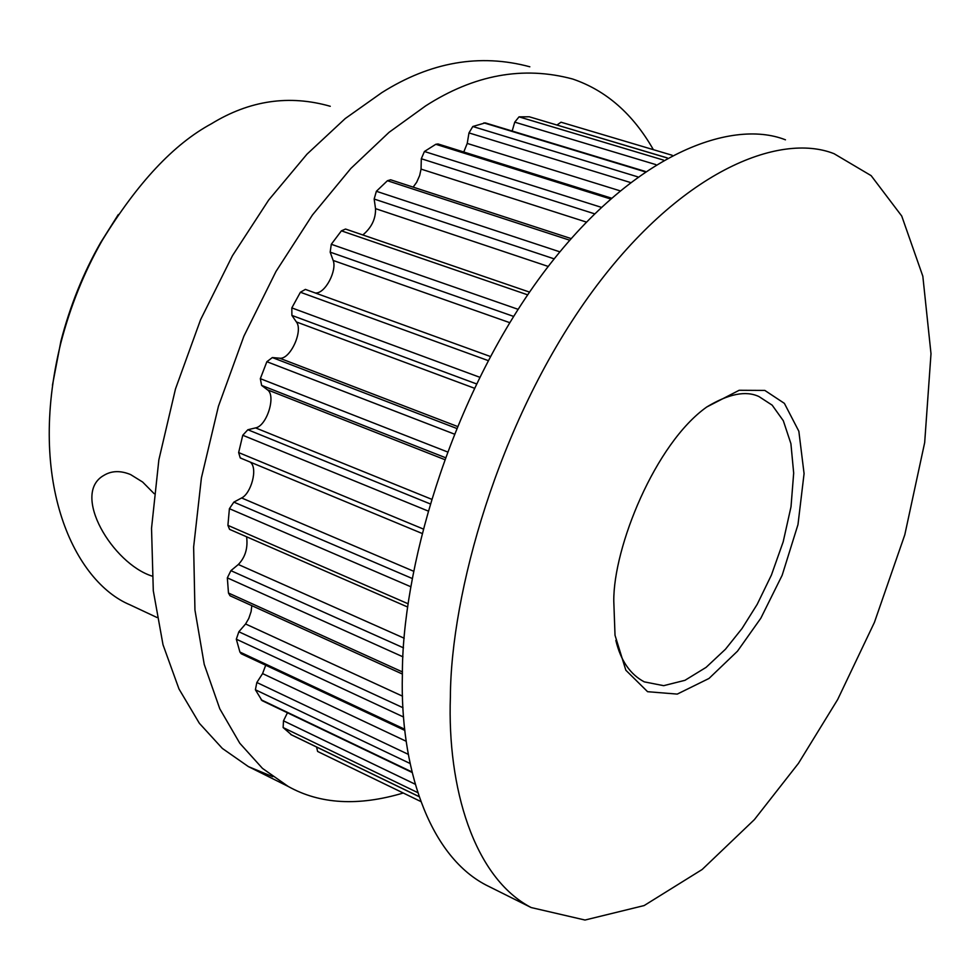 <?xml version="1.0" encoding="UTF-8"?>
<svg xmlns="http://www.w3.org/2000/svg" width="980" height="980" viewBox="0 0 980 980"><rect width="100%" height="100%" fill="white"/><g stroke="black" fill="none" stroke-linecap="round" stroke-linejoin="round"><path stroke-width="1.47" d="M556.995 124.999L561.013 122.206L672.145 155.257M512.16 131.051L514.745 122.145L519.033 116.853L529.298 116.792L667.245 157.89M463.773 151.998L467.227 143.435L468.979 132.913L472.801 126.506L485.247 122.88L645.281 171.427M413.156 187.119L416.708 182.219L419.685 175.42L421.057 169.099L421.302 158.748L424.426 151.496L435.806 144.293L438.048 143.962L611.202 198.07M362.821 234.967C371.591 227.605 375.818 218.834 375.524 208.642L374.164 199.038L376.369 191.284L387.431 180.724L390.616 179.781L571.058 238.569M315.241 292.971C325.323 294.061 337.218 270.064 333.151 260.447L330.174 252.142L331.289 244.277L341.408 230.839L345.536 229.038L529.543 292.114M241.092 458.162L240.247 457.942L238.642 452.576L242.758 435.255L247.854 429.742L255.572 427.893C266.829 426.043 276.36 395.467 267.418 389.795L261.623 385.41L260.325 378.672L266.866 361.706L272.342 357.565L279.594 358.19C290.043 359.954 303.506 330.86 296.389 321.942L291.893 315.413L291.82 307.904L300.407 292.248L305.393 289.394L490.355 356.487M407.643 607.012L229.59 529.371L227.911 525.366L229.406 508.681L233.84 502.127L241.619 497.963C250.941 493.614 258.316 468.269 250.268 462.107M402.388 674.044L230.031 595.767L228.475 593.023L227.336 577.869L230.9 570.666L238.336 564.492C245.294 557.265 248.05 548.028 246.605 536.795M404.863 730.431L241.19 653.734L239.916 652.055L236.315 639.193L238.851 631.769L245.576 623.978L248.773 618.478L251.113 611.569L251.799 605.652M412.078 772.448L262.028 700.614L255.388 689.761L256.846 682.497L262.579 673.591L265.715 665.224M291.526 734.841L283.134 727.564L283.49 720.827L287.446 712.779M317.63 751.464L420.775 801.505L317.63 751.464L316.565 747.03M152.072 576.093C112.737 563.708 70.67 493.822 103.904 475.361C111.597 470.682 120.503 470.412 130.61 474.577L142.639 482.038L154.13 493.651M118.298 214.559L100.548 242.746C83.3 272.991 70.07 305.834 60.883 341.273L52.43 385.348M129.838 604.758C75.166 581.887 26.313 483.348 60.699 343.49C70.303 306.458 84.121 272.122 102.153 240.517C137.371 182.978 173.779 144.085 211.349 123.811C249.532 100.389 289.161 94.546 330.26 106.281M272.746 776.687L248.418 766.617L222.362 748.438L199.357 723.289L178.985 688.965L163.011 644.742L153.297 590.769L151.533 528.293L158.858 459.853L175.481 388.962L200.594 319.676L232.432 255.743L268.692 200.03L306.985 154.166L345.217 118.568L381.784 92.659C430.477 61.948 479.833 53.324 529.837 66.787M403.258 793.016C358.312 806.405 319.97 804.213 288.218 786.45L262.456 768.369L239.782 743.232L219.79 708.81L204.232 664.379L194.946 610.026L193.636 547.036L201.402 477.934L218.43 406.296L243.885 336.201L275.993 271.46L312.436 215L350.828 168.474L389.072 132.312L425.565 105.95C474.161 74.701 523.198 65.721 572.675 79.025C606.081 90.393 632.982 113.937 653.366 149.671M613.786 601.206L615.024 635.273L625.84 670.222L647.584 691.696L677.254 694.097L709.005 678.454L737.487 651.186L760.86 618.16L782.163 575.272L797.977 524.606L804.078 473.61L798.847 431.249L784.392 403.368L764.829 390.42L739.177 390.273L706.739 407.006C655.142 443.56 613.235 547.489 613.786 601.206M706.85 406.933C728.544 393.838 745.927 390.383 758.986 396.582L772.167 405.157L783.314 420.726L790.909 443.658L793.678 473.083L791.007 506.807L783.192 541.805L771.407 575.064L757.185 604.354L742.032 628.511L725.433 649.262L706.09 667.368L684.959 680.316L663.656 685.669L644.264 681.86C630.14 674.375 620.671 660.569 615.844 640.43M450.384 696.964C450.8 594.505 497.718 423.899 588.221 297.21C678.748 170.728 779.676 132.055 834.066 153.701L871.147 175.653L901.735 216.041L922.829 276.213L931 353.707L924.679 442.593L904.797 534.786L874.43 622.361L837.68 699.512L798.455 763.346L754.404 819.598L702.158 869.493L644.13 905.569L584.999 920.036L531.172 907.554C473.671 877.602 447.199 787.344 450.384 696.964M531.148 907.541L486.007 885.038C427.562 854.621 399.987 764.743 402.376 675.147C401.861 573.533 447.676 404.936 537.971 280.17C628.29 155.6 730.088 117.955 785.458 139.822M529.298 116.792L667.16 157.939M663.399 160.059L519.033 116.853M514.745 122.145L655.804 164.591M483.887 122.868L644.852 171.721M637.637 176.817L472.801 126.506M468.979 132.913L630.14 182.415M467.227 143.435L619.764 190.732M435.806 144.293L610.295 198.879M601.144 207.27L424.426 151.496M421.302 158.748L594.419 213.763M421.057 169.099L586.248 222.031M387.431 180.724L569.637 240.186M559.801 251.823L376.369 191.284M374.164 199.038L554.129 258.843M375.524 208.642L548.2 266.438M341.408 230.839L527.669 294.845M518.101 309.325L331.289 244.277M330.174 252.142L513.606 316.405M333.151 260.447L509.747 322.665M300.407 292.248L488.175 360.591M479.637 377.214L291.82 307.904M291.893 315.413L476.366 383.854M296.389 321.942L474.283 388.178M456.46 428.346L272.342 357.565M266.866 361.706L454.157 434.018M457.268 426.386L279.594 358.19M447.26 451.841L260.325 378.672M261.623 385.41L445.165 457.562M267.418 389.795L444.454 459.498M429.951 503.794L247.854 429.742M242.758 435.255L427.893 510.923M431.335 499.139L255.572 427.893M423.041 528.906L238.642 452.576M412.176 578.47L233.84 502.127M229.406 508.681L410.73 586.714M413.536 571.205L241.619 497.963M408.096 603.766L227.911 525.366M403.49 647.854L230.9 570.666M227.336 577.869L402.964 656.833M404.213 638.237L238.336 564.492M402.425 671.925L228.475 593.023M403.001 707.744L238.851 631.769M236.315 639.193L403.613 717.029M402.511 696.155L245.576 623.978M404.728 729.242L239.916 652.055M408.305 754.355L256.846 682.497M255.388 689.761L410.069 763.481M406.222 741.284L262.579 673.591M411.968 771.958L261.158 699.793M415.165 784.208L283.49 720.827M283.134 727.564L417.713 792.6M419.036 796.569L290.668 734.424M240.247 457.942L421.915 533.377M291.023 734.657L419.06 796.642M100.634 242.587L102.251 240.345M60.723 341.91L60.527 344.164M129.826 604.746L157.008 617.51M248.504 766.654L288.292 786.487"/></g></svg>
